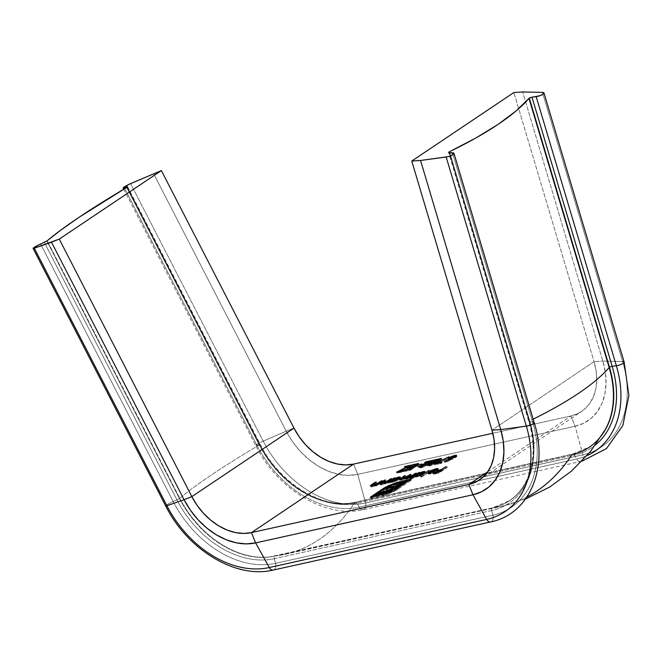 <?xml version="1.0" encoding="UTF-8"?>
<svg xmlns="http://www.w3.org/2000/svg" width="662" height="662" viewBox="0 0 662 662"><rect width="100%" height="100%" fill="white"/><g stroke="black" fill="none" stroke-linecap="round" stroke-linejoin="round"><path stroke-width="0.5" stroke-dasharray="3.31 2.48" d="M529.219 421.106A2.259 0.604 -16.6 0 0 528.806 421.636A2.259 0.604 163.4 0 1 529.219 421.106L449.258 152.732L529.219 421.106A90.322 66.167 56.1 0 1 509.988 500.273A90.322 66.167 56.1 0 1 492.214 508.002A90.322 66.167 -123.9 0 0 509.988 500.273A90.322 66.167 -123.9 0 0 529.219 421.106A2.259 0.604 -16.6 0 1 529.699 420.833L449.829 152.74L529.699 420.833A90.437 66.25 56.1 0 1 492.644 507.837L275.293 555.964A90.437 66.25 56.1 0 1 269.459 556.924A90.437 66.25 56.1 0 1 179.807 498.312L47.201 240.794L179.807 498.312A226.578 24.13 152.8 0 1 259.272 444.988A90.437 66.25 -123.9 0 0 354.758 502.64L572.109 454.513A90.437 66.25 -123.9 0 0 605.465 429.274M179.485 498.552L176.944 499.901L179.485 498.552L46.886 241.026L179.485 498.552A90.322 66.167 -123.9 0 0 274.862 556.13A2.259 1.481 77.5 0 0 274.291 558.67L491.643 510.543A92.192 67.532 -123.9 0 0 529.41 421.86L449.233 152.723L529.41 421.86A2.259 0.604 163.4 0 1 528.806 421.636A2.259 0.604 -16.6 0 0 529.41 421.86L532.637 421.934L529.41 421.86A92.192 67.532 -123.9 0 1 491.643 510.543A2.259 1.481 -102.5 0 1 492.214 508.002A2.259 1.481 77.5 0 0 491.643 510.543L492.917 515.193L491.643 510.543L274.291 558.67A2.259 1.481 -102.5 0 1 274.862 556.13A90.322 66.167 56.1 0 1 179.485 498.552L179.807 498.312A90.437 66.25 56.1 0 0 269.459 556.924A90.437 66.25 56.1 0 0 275.293 555.964A226.578 148.263 77.5 0 0 284.759 554.351A226.578 148.263 77.5 0 0 354.758 502.64L572.109 454.513A2.259 1.481 -102.5 0 1 572.464 454.14A90.322 66.167 -123.9 0 0 590.239 446.42A90.322 66.167 -123.9 0 0 603.479 432.758A90.322 66.167 56.1 0 1 590.239 446.42A90.322 66.167 56.1 0 1 572.464 454.14A2.259 1.481 -102.5 0 1 572.812 454A2.259 1.481 -102.5 0 1 574.409 455.001A2.259 1.481 77.5 0 0 572.829 453.991M355.477 502.119A2.259 1.481 -102.5 0 1 357.058 503.128A92.192 67.532 56.1 0 1 259.711 444.359L260.199 444.276L259.744 444.69A90.322 66.167 -123.9 0 0 355.113 502.268A2.259 1.481 77.5 0 0 354.758 502.64A226.578 148.263 -102.5 0 1 284.867 554.326A226.578 148.263 -102.5 0 1 275.293 555.964A2.259 1.481 77.5 0 0 275.202 555.981A2.259 1.481 77.5 0 0 274.862 556.13M595.552 444.856A92.192 67.532 56.1 0 1 574.409 455.001L576.635 459.014A5.644 3.691 77.5 0 0 580.789 461.488A5.644 3.691 77.5 0 0 582.924 454.802L575.088 426.245L570.934 415.968L492.793 433.271L570.934 415.968L578.1 413.46L584.347 409.356L589.486 403.795L593.334 396.943L595.775 389.033L596.719 380.327L596.139 371.101L594.062 361.659L513.878 92.531L594.062 361.659L491.949 430.176L594.062 361.659L602.842 361.08L594.062 361.659A56.452 41.35 -123.9 0 1 581.617 411.433A56.452 41.35 -123.9 0 1 570.934 415.968L575.088 426.245A67.739 49.625 -123.9 0 0 602.842 361.08L522.657 91.952L602.842 361.08L605.333 372.408L606.028 383.48L604.894 393.931L601.973 403.423L597.347 411.64L591.191 418.318L583.685 423.241L575.088 426.245L357.737 474.373L353.582 464.095L357.737 474.373L575.088 426.245L582.924 454.802A96.95 71.016 -123.9 0 0 622.644 361.535L602.842 361.08L622.644 361.535L542.459 92.407L622.644 361.535A96.95 71.016 56.1 0 1 582.924 454.802L365.573 502.93L357.737 474.373L348.32 475.357L338.398 474.298L328.294 471.22L318.339 466.222L308.848 459.478L300.151 451.211L292.521 441.67L286.207 431.194L293.969 428.107L286.207 431.194A67.739 49.625 -123.9 0 0 357.737 474.373L365.573 502.93L582.924 454.802A5.644 3.691 -102.5 0 1 580.64 461.53A5.644 3.691 -102.5 0 1 576.635 459.014A96.95 71.016 -123.9 0 0 586.987 455.63A96.95 71.016 56.1 0 1 576.635 459.014L359.284 507.142A5.644 3.691 77.5 0 0 363.289 509.657A5.644 3.691 77.5 0 0 365.573 502.93A96.95 71.016 56.1 0 1 263.203 441.124L286.207 431.194L153.601 173.667L286.207 431.194L263.203 441.124A96.95 71.016 -123.9 0 0 365.573 502.93A5.644 3.691 -102.5 0 1 363.43 509.616A5.644 3.691 -102.5 0 1 359.284 507.142L576.635 459.014L574.409 455.001L357.058 503.128L359.284 507.142A96.95 71.016 56.1 0 1 256.914 445.344A5.644 0.604 152.8 0 1 255.706 445.485A5.644 0.604 152.8 0 1 263.203 441.124L130.596 183.606L263.203 441.124A5.644 0.604 -27.2 0 0 258.081 443.739A5.644 0.604 -27.2 0 0 255.714 445.551A5.644 0.604 -27.2 0 0 256.914 445.344A96.95 71.016 -123.9 0 0 359.284 507.142L357.058 503.128A2.259 1.481 77.5 0 0 355.461 502.127A2.259 1.481 77.5 0 0 355.113 502.268A90.322 66.167 56.1 0 1 259.744 444.69L260.199 444.276L259.711 444.359L127.245 187.098L259.711 444.359L256.914 445.344L124.729 188.62L256.914 445.344L259.711 444.359A92.192 67.532 56.1 0 0 357.058 503.128L574.409 455.001A92.192 67.532 56.1 0 0 595.552 444.856M127.137 187.172L259.744 444.69L127.137 187.172M487.753 471.783L570.934 415.968L487.753 471.783M624.15 362.081A5.644 1.498 -16.6 0 0 622.644 361.535M526.861 497.104A226.578 148.263 -102.5 0 1 502.11 506.223A226.578 148.263 -102.5 0 1 492.644 507.837A90.437 66.25 56.1 0 0 529.699 420.833A226.578 60.267 -16.6 0 0 533.15 419.154M452.46 152.798L532.637 421.934L452.46 152.798M534.143 422.48A5.644 1.498 -16.6 0 0 532.637 421.934A96.95 71.016 56.1 0 1 492.917 515.193A96.95 71.016 -123.9 0 0 532.637 421.934M492.214 508.002A2.259 1.481 -102.5 0 1 492.553 507.853A2.259 1.481 -102.5 0 1 492.644 507.837A226.578 148.263 77.5 0 0 502.218 506.198A226.578 148.263 77.5 0 0 572.109 454.513M490.782 521.888A5.644 3.691 77.5 0 0 492.917 515.193L275.566 563.321L274.291 558.67L275.566 563.321L492.917 515.193A5.644 3.691 -102.5 0 1 490.633 521.921M492.644 507.837L275.293 555.964M273.282 570.048A5.644 3.691 77.5 0 0 275.566 563.321A96.95 71.016 56.1 0 1 173.196 501.523L176.944 499.901A92.192 67.532 -123.9 0 0 274.291 558.67A92.192 67.532 -123.9 0 1 176.944 499.901L173.196 501.523A96.95 71.016 -123.9 0 0 275.566 563.321A5.644 3.691 -102.5 0 1 273.431 570.015M259.744 444.69L259.272 444.988L126.665 187.47L259.272 444.988A90.437 66.25 -123.9 0 0 354.758 502.64M165.707 505.884A5.644 0.604 152.8 0 1 173.196 501.523L40.597 243.997L173.196 501.523A5.644 0.604 -27.2 0 0 168.074 504.138A5.644 0.604 -27.2 0 0 165.707 505.942M259.272 444.988A226.578 24.13 -27.2 0 0 179.807 498.312M44.346 242.383L176.944 499.901L44.346 242.383M388.702 482.044L389.115 483.07L388.131 483.293L387.709 482.267L388.131 483.293L390.663 481.588L388.131 483.293L389.115 483.07L388.702 482.044M399.782 477.947L400.758 478.163L399.674 479.354L400.725 478.105L398.69 478.129L394.221 479.652L395.288 478.932L394.295 479.147L391.118 481.282L394.295 479.147L394.022 478.469L394.295 479.147L395.288 478.932L394.875 477.906L395.288 478.932L394.221 479.652L393.89 478.841L394.221 479.652L398.69 478.129L398.416 477.476L399.236 478.022M389.86 481.406L390.737 482.623L394.105 481.911L399.674 479.354L399.26 478.328L399.674 479.354L392.268 482.424L391.854 481.398L392.268 482.424L390.257 482.308L389.935 481.497L390.257 482.308L389.115 483.07L390.257 482.308M392.268 480.96L391.374 481.903L393.013 481.919L398.698 479.569L398.408 478.849L398.698 479.569L399.492 478.659L397.895 478.651L397.481 477.616L397.895 478.651L392.202 480.968L391.796 479.967L392.218 480.993L398.193 478.585L399.467 478.618L398.698 479.569L393.013 481.919L391.408 481.961L391.987 481.15M393.013 481.919L392.715 481.183L393.013 481.919M381.271 483.707L385.954 481.001L381.767 483.864L382.628 484.22L387.005 482.515L392.036 479.652L391.623 478.626L392.036 479.652L385.863 483.79L385.45 482.763L385.863 483.79L384.879 484.013L384.457 482.987L384.879 484.013L385.987 483.268L385.714 482.59L385.987 483.268L381.701 484.766L381.287 483.732L381.701 484.766L380.22 484.766L381.204 483.748M381.767 483.864L383.05 482.946L382.636 481.919L383.05 482.946L385.954 481.001L385.541 479.967L385.954 481.001L384.97 481.216L384.688 480.538L384.97 481.216L381.817 483.334L381.552 482.672L381.817 483.334L380.22 484.65L380.667 484.907L385.987 483.268L384.879 484.013L385.863 483.79L392.036 479.652L391.043 479.867L390.77 479.197L391.043 479.867L388.817 481.365L388.536 480.686L388.817 481.365L387.005 482.515L386.757 481.886L387.005 482.515L383.662 483.939L382.628 484.22L382.33 483.467L382.628 484.22L381.569 484.319L381.08 483.227M371.945 485.767L375.635 483.285L376.628 483.061L372.433 485.925L373.302 486.28L382.702 481.721L382.288 480.686L382.702 481.721L376.537 485.858L376.115 484.832L376.537 485.858L375.544 486.073L375.131 485.047L375.544 486.073L376.653 485.329L376.38 484.65L376.653 485.329L372.367 486.827L371.953 485.8L372.367 486.827L370.885 486.827L371.878 485.817M372.433 485.925L373.724 485.014L373.31 483.98L373.724 485.014L376.628 483.061L376.206 482.035L376.628 483.061L375.635 483.285L375.362 482.606L375.635 483.285L372.483 485.395L372.218 484.741L372.483 485.395L370.894 486.719L371.341 486.975L376.653 485.329L375.544 486.073L376.537 485.858L382.702 481.721L381.717 481.936L381.436 481.257L381.717 481.936L379.483 483.434L379.21 482.755L379.061 483.715L377.671 484.576L377.423 483.955L377.671 484.576L374.336 485.999L373.302 486.28L372.996 485.527L373.302 486.28L372.243 486.388L371.746 485.296M455.655 456.284L456.904 456.366L456.01 457.351L452.328 459.271L451.914 458.236L452.328 459.271L445.178 462.581L444.467 461.414L444.881 462.44L451.203 459.511L450.88 458.716L451.203 459.511L449.978 459.817L449.564 458.791L449.978 459.817L448.356 459.8L449.208 458.857L455.241 456.366L455.026 455.837L455.324 456.341M456.01 457.351L455.597 456.317L456.01 457.351L456.879 456.333L455.853 456.25L450.466 458.129L448.381 459.842L451.203 459.511L444.881 462.44L456.01 457.351M450.243 458.609C449.382 459.287 449.655 459.478 451.054 459.188L455.051 457.55L454.761 456.83L455.051 457.55C455.919 456.879 455.679 456.681 454.322 456.954L453.909 455.928L454.322 456.954L450.243 458.609L449.829 457.583L450.243 458.609L455.522 456.896L451.054 459.188L449.804 459.262L450.243 458.609L449.73 459.188L449.316 458.17M451.054 459.188L450.772 458.485L451.054 459.188M455.051 457.55L455.572 456.954L455.158 455.928M406.286 477.658L406.7 478.684L407.66 478.676L406.766 478.518L408.123 477.501L407.709 476.474L408.123 477.501L411.259 475.39L410.845 474.364L411.259 475.39L410.274 475.614L410.001 474.935L410.274 475.614L407.875 477.228L407.602 476.549L407.875 477.228L406.46 478.129L411.259 475.39L408.123 477.501C406.518 478.452 406.369 478.841 407.66 478.676L416.779 474.174L416.357 473.148L416.779 474.174L410.606 478.312L410.192 477.285L410.606 478.312L409.613 478.535L409.199 477.501L409.613 478.535L410.688 477.815L410.415 477.137L410.688 477.815L408.702 478.643L408.288 477.616L408.702 478.643L406.733 479.222L406.311 478.196L406.733 479.222L405.467 478.32L405.657 478.792L401.205 480.447L400.791 479.412L401.205 480.447L399.898 480.447L401.42 479.073L401.147 478.419L401.42 479.073L404.755 476.83L404.482 476.16L404.755 476.83L405.748 476.615L405.334 475.589L405.748 476.615L402.405 478.858L401.991 477.832L402.405 478.858C400.924 479.751 400.841 480.091 402.14 479.9L401.834 479.139L402.14 479.9L406.369 478.179M404.987 478.204L405.98 479.346L410.688 477.815L409.613 478.535L410.606 478.312L416.779 474.174L415.786 474.389L415.513 473.711L415.786 474.389L413.187 476.135L412.914 475.457L413.187 476.135L412.459 476.615L407.999 478.593L407.353 477.923L407.66 478.676M400.742 478.883L401.155 479.909L402.14 479.9L401.255 479.702L405.748 476.615L399.906 480.306L401.702 480.322L405.657 478.792M406.46 478.129L402.14 479.9M410.953 478.237L411.367 479.263L410.382 479.487L409.96 478.452L410.382 479.487L415.422 476.102L410.382 479.487L411.367 479.263L410.953 478.237M424.524 472.469L425.501 472.685L424.416 473.876L425.467 472.618L423.423 472.651L418.963 474.166L420.031 473.454L419.038 473.669L415.86 475.804L419.038 473.669L418.765 472.991L419.038 473.669L420.031 473.454L419.609 472.428L420.031 473.454L418.963 474.166L418.632 473.363L418.963 474.166L423.423 472.651L423.159 471.998L423.97 472.544M414.66 475.904L415.496 477.128L418.847 476.433L424.416 473.876L424.003 472.85L424.416 473.876L417.01 476.946L416.597 475.92L417.01 476.946L415.049 476.789L414.726 475.995L415.049 476.789L411.367 479.263L415.049 476.789M417.01 475.482L416.117 476.425L417.755 476.441L423.44 474.091L423.15 473.371L423.44 474.091L424.234 473.181L422.637 473.164L422.215 472.138L422.637 473.164L416.952 475.515L416.539 474.488L416.952 475.515L423.68 473.016L424.234 473.297L423.44 474.091L417.755 476.441L416.15 476.483L416.729 475.672M417.755 476.441L417.457 475.705L417.755 476.441M430.077 470.111L430.49 471.137L421.826 476.946L421.413 475.92L421.826 476.946L420.842 477.17L420.428 476.135L420.842 477.17L429.497 471.352L429.224 470.674L429.497 471.352L430.49 471.137L430.077 470.111M421.826 476.946L430.49 471.137L421.826 476.946M437.574 469.557L438.583 469.706L437.458 470.972L430.168 474.033L428.14 473.934L429.406 472.693L436.614 471.096L437.408 470.227L435.952 470.219L435.53 469.192L435.952 470.219L431.682 471.749L430.739 470.682L431.161 471.708L436.581 469.739L436.308 469.06L436.581 469.739L437.16 469.623M437.458 470.972L437.044 469.946L437.458 470.972L436.854 471.361L434.471 472.56L434.057 471.534L434.471 472.56L430.168 474.033L429.754 472.999L430.168 474.033L428.264 474.141L427.793 473.073L428.14 473.934L429.406 472.693L429.142 472.031L429.406 472.693L436.614 471.096L436.332 470.392L436.614 471.096L437.392 470.194L436.49 470.119L431.161 471.708L436.581 469.739L438.583 469.706L437.458 470.972M427.751 473.007L428.14 473.934M429.638 472.982C428.902 473.678 429.315 473.86 430.879 473.529L430.581 472.8L430.879 473.529L433.536 472.685L433.213 471.89L433.536 472.685L435.753 471.625L435.447 470.872L435.753 471.625L429.638 472.982L429.381 473.644L431.475 473.388L435.753 471.625L429.638 472.982L429.224 471.948L429.257 473.545L428.844 472.519M387.08 493.14L387.502 494.166L382.206 495.739L381.792 494.704L382.206 495.739L370.679 498.287L370.265 497.261L370.679 498.287L373.169 496.616L370.679 498.287L382.802 495.598L387.502 494.166L387.08 493.14M374.022 496.045L383.836 489.077L388.462 486.876L388.255 486.363L388.462 486.876L393.964 484.559L393.749 484.021L393.964 484.559L396.919 483.574L396.728 483.103L396.919 483.574L399.542 482.457L401.602 482.408L401.189 481.382L401.602 482.408L400.022 483.467L399.608 482.441L400.022 483.467L398.11 483.897L397.697 482.863L398.11 483.897L391.747 485.982L391.333 484.956L391.747 485.982L386.02 488.92L385.598 487.894L386.02 488.92L374.32 496.773L390.175 492.569L389.959 492.032L390.175 492.569L395.876 489.648L407.453 481.497L404.763 482.424L404.341 481.39L404.763 482.424L395.471 488.655L395.048 487.629L395.471 488.655L392.45 490.468L392.036 489.441L392.45 490.468L389.206 491.998L388.793 490.972L389.206 491.998L385.739 493.248L385.325 492.222L385.739 493.248L381.991 494.241L381.569 493.215L381.991 494.241L378.879 494.928L378.465 493.902L378.879 494.928L380.857 493.372L386.608 492.197L394.155 488.25L386.211 490.012L385.797 488.986L386.211 490.012L388.147 488.465L393.824 487.414L388.23 488.655L386.211 490.012L394.155 488.25L388.106 491.667L380.931 493.554L378.879 494.928L386.583 492.975L393.294 490.004L404.763 482.424L407.577 481.795L395.33 489.996L391.01 492.214L385.218 494.315L374.32 496.773L388.536 487.455L394.279 485.006L400.022 483.467L401.602 482.408L399.691 482.838L387.162 487.513L374.022 496.045M396.133 486.909L401.9 483.053L401.453 482.035L401.867 483.061L403.448 481.994L407.312 481.15L403.448 482.002L396.133 486.909M408.305 480.926L411.218 480.281L410.796 479.255L411.218 480.281L397.936 489.193L397.523 488.167L397.936 489.193L395.694 490.534L395.28 489.508L395.694 490.534L393.029 491.883L392.616 490.856L393.029 491.883L387.502 494.166L397.44 489.516L411.218 480.281L408.305 480.926M399.236 471.534L399.509 472.205L403.712 471.278L403.29 470.252L403.712 471.278L402.844 471.857L402.43 470.831L402.844 471.857L397.043 473.14L396.629 472.114L397.043 473.14L409.248 467.033L408.934 466.255L409.248 467.033L404.763 468.026L404.35 467L404.763 468.026L405.632 467.446L405.359 466.776L405.632 467.446L411.706 466.098L411.292 465.072L411.706 466.098L399.509 472.205L399.236 471.534M403.712 471.278L397.043 473.14L409.248 467.033L404.763 468.026L405.632 467.446L411.706 466.098L399.509 472.205L403.712 471.278M418.508 463.474L418.922 464.501L410.481 470.169L410.059 469.143L410.481 470.169L404.259 471.543L403.845 470.517L404.259 471.543L405.119 470.963L404.854 470.293L405.119 470.963L410.357 469.805L410.076 469.126L410.357 469.805L412.956 468.067L412.674 467.389L412.956 468.067L407.718 469.217L407.304 468.191L407.718 469.217L408.586 468.638L408.313 467.968L408.586 468.638L413.816 467.48L413.543 466.801L413.816 467.48L417.068 465.303L416.787 464.625L417.068 465.303L411.83 466.462L411.416 465.436L411.83 466.462L412.699 465.882L412.426 465.212L412.699 465.882L418.922 464.501L418.508 463.474M410.481 470.169L404.259 471.543L410.357 469.805L412.956 468.067L407.718 469.217L413.816 467.48L417.068 465.303L411.83 466.462L412.699 465.882L418.922 464.501L410.481 470.169M421.768 464.021L422.182 465.047L421.322 465.626L420.908 464.6L421.322 465.626L417.077 466.569L416.663 465.535L417.077 466.569L417.945 465.982L417.672 465.312L417.945 465.982L422.182 465.047L421.768 464.021M421.322 465.626L417.077 466.569L421.322 465.626M420.221 466.884L430.259 462.382L425.12 463.516L425.989 462.937L433.486 461.282L421.04 466.768C420.147 467.446 420.37 467.653 421.719 467.389L421.437 466.677L421.719 467.389L426.22 465.51L425.931 464.79L426.22 465.51L427.213 465.295L426.8 464.269L427.213 465.295L420.8 467.976L420.387 466.95L420.8 467.976L419.129 467.984L425.244 464.509L424.913 463.698L425.244 464.509L430.259 462.382L429.928 461.579L430.259 462.382L425.12 463.516L424.706 462.49L425.12 463.516L425.989 462.937L425.716 462.266L425.989 462.937L433.486 461.282L433.064 460.247L433.486 461.282L425.716 464.567L425.294 463.541L425.583 464.625M425.716 464.567L421.04 466.768L420.627 465.742L421.04 466.768L420.494 467.38L420.08 466.354M421.04 466.768L420.536 467.43L421.719 467.389L427.213 465.295L421.173 467.893L419.154 468.026L419.981 467.033M428.703 465.005L438.741 460.504L433.61 461.637L434.471 461.058L441.968 459.403L429.522 464.889C428.628 465.568 428.852 465.775 430.201 465.51L429.919 464.798L430.201 465.51L434.711 463.632L434.413 462.912L434.711 463.632L435.695 463.417L435.282 462.39L435.695 463.417L429.282 466.098L428.868 465.072L429.282 466.098L427.611 466.106L433.726 462.63L433.403 461.819L433.726 462.63L438.741 460.504L438.409 459.701L438.741 460.504L433.61 461.637L433.188 460.611L433.61 461.637L434.471 461.058L434.198 460.388L434.471 461.058L441.968 459.403L441.554 458.369L441.968 459.403L434.198 462.688L433.776 461.662L434.065 462.746M434.198 462.688L429.522 464.889L429.108 463.863L429.522 464.889L428.976 465.502L428.562 464.476M429.522 464.889L429.017 465.552L430.201 465.51L435.695 463.417L429.655 466.015L427.635 466.147L428.463 465.154M441.753 461.737L442.166 462.763L441.297 463.342L440.884 462.316L441.297 463.342L434.512 464.848L434.098 463.822L434.512 464.848L448.968 457.748L448.654 456.97L449.465 457.806L449.051 456.78L449.465 457.806L437.052 463.897L436.779 463.226L437.052 463.897L442.166 462.763L441.753 461.737M441.297 463.342L434.512 464.848L449.465 457.806L437.052 463.897L442.166 462.763L441.297 463.342M446.9 466.387L447.313 467.413L438.873 473.073L438.459 472.047L438.873 473.073L433.502 474.265L433.08 473.239L433.502 474.265L434.363 473.686L434.09 473.016L434.363 473.686L438.749 472.718L438.476 472.039L438.749 472.718L441.347 470.972L441.074 470.293L441.347 470.972L436.961 471.94L436.548 470.914L436.961 471.94L437.83 471.361L437.557 470.69L437.83 471.361L442.208 470.392L441.935 469.714L442.208 470.392L446.32 467.629L446.047 466.95L446.32 467.629L447.313 467.413L446.9 466.387M438.873 473.073L433.502 474.265L438.749 472.718L441.347 470.972L436.961 471.94L442.208 470.392L447.313 467.413L438.873 473.073M525.504 499.057L502.11 506.223L284.759 554.351L269.881 556.874L492.553 507.853L509.301 500.745C530.626 487.017 538.934 454.48 528.806 421.636L448.629 152.508M127.592 186.758L260.199 444.276C279.769 483.914 323.668 510.212 355.461 502.127L572.812 454L589.561 446.891C596.032 442.539 601.286 436.746 605.333 429.497M123.728 189.216L255.714 445.551C277.452 489.317 325.812 518.834 363.289 509.657L581.865 461.24M479.503 479.95L581.617 411.433M400.345 477.137L400.758 478.163M390.961 480.877L391.374 481.903M399.07 477.633L399.492 478.659M379.806 483.732L380.22 484.766M370.472 485.8L370.885 486.827M447.942 458.766L448.356 459.8M456.482 455.34L456.904 456.366M399.476 479.42L399.898 480.447M425.087 471.658L425.501 472.685M415.703 475.399L416.117 476.425M423.812 472.155L424.234 473.181M438.161 468.679L438.583 469.706M436.994 469.201L437.408 470.227M418.715 466.958L419.129 467.984M427.197 465.08L427.611 466.106"/><path stroke-width="0.99" d="M622.644 361.535A5.644 1.498 163.4 0 1 624.167 362.222A5.644 1.498 163.4 0 1 616.355 365.755L612.176 366.318A92.192 67.532 56.1 0 1 595.552 444.856A92.192 67.532 56.1 0 0 612.176 366.318A2.259 0.604 -16.6 0 0 609.47 367.253A2.259 0.604 163.4 0 1 612.176 366.318L616.355 365.755A5.644 1.498 -16.6 0 0 621.792 364.141A5.644 1.498 -16.6 0 0 624.15 362.081L543.965 92.953L542.948 94.277L539.869 95.717L532 97.19L612.176 366.318L532 97.19L529.294 98.125A2.259 0.604 163.4 0 1 532 97.19L536.179 96.627L616.355 365.755L536.179 96.627A5.644 1.498 163.4 0 0 541.615 95.014A5.644 1.498 163.4 0 0 543.965 92.953L542.459 92.407A5.644 1.498 163.4 0 1 543.965 92.953M603.479 432.758A90.322 66.167 -123.9 0 0 609.47 367.253L529.294 98.125A2.259 0.604 -16.6 0 0 528.988 98.381L515.872 111.117L497.948 124.473L475.639 138.118L449.523 151.706L449.829 152.74L449.523 151.706A2.259 0.604 -16.6 0 0 449.035 151.979A2.259 0.604 163.4 0 1 449.523 151.706A226.578 60.267 163.4 0 0 528.988 98.381A2.259 0.604 163.4 0 1 529.294 98.125L609.47 367.253A2.259 0.604 -16.6 0 0 609.164 367.518L528.988 98.381L609.164 367.518A2.259 0.604 163.4 0 1 609.47 367.253A90.322 66.167 56.1 0 1 603.479 432.758M123.728 189.216L123.115 188.033A5.644 0.604 152.8 0 0 124.315 187.826L124.729 188.62L124.315 187.826L127.468 186.742L126.665 187.47A226.578 24.13 152.8 0 0 47.201 240.794L37.204 245.643L33.423 248.465L59.257 239.106L161.371 170.589L128.949 184.359L123.107 188L127.137 187.172L79.241 217.186L61.061 229.913L46.886 241.026L40.597 243.997A5.644 0.604 152.8 0 0 35.475 246.612A5.644 0.604 152.8 0 0 33.108 248.424A5.644 0.604 152.8 0 0 34.308 248.217L166.907 505.735A5.644 0.604 152.8 0 1 165.707 505.884M453.967 153.352A5.644 1.498 163.4 0 0 452.46 152.798L449.233 152.723A2.259 0.604 163.4 0 1 448.629 152.508A2.259 0.604 163.4 0 1 449.035 151.979L449.258 152.732L449.035 151.979L448.811 152.665L453.967 153.361L451.583 155.421L447.984 156.671L420.552 160.469L411.772 161.048L513.878 92.531L522.657 91.952L542.459 92.407L522.657 91.952L513.878 92.531L411.772 161.048L491.949 430.176L500.729 429.597L526.348 426.146A5.644 1.498 -16.6 0 0 531.785 424.541A5.644 1.498 -16.6 0 0 534.143 422.48L453.967 153.352A5.644 1.498 163.4 0 1 451.608 155.413A5.644 1.498 163.4 0 1 446.171 157.018L526.348 426.146L446.171 157.018L420.552 160.469L500.729 429.597L420.552 160.469L411.772 161.048L491.949 430.176L494.026 439.618L494.605 448.844L493.662 457.55L491.221 465.46L487.373 472.312L482.242 477.881L475.986 481.977L468.82 484.485L487.753 471.783L468.82 484.485L472.974 494.762L486.636 519.413A5.644 3.691 77.5 0 0 490.782 521.888M273.431 570.015A5.644 3.691 -102.5 0 1 269.277 567.541L255.623 542.898L251.469 532.612L243.624 533.431L235.358 532.546L226.934 529.981L218.634 525.818L210.731 520.2L203.482 513.307L197.119 505.363L191.856 496.624L293.969 428.107L299.232 436.837L305.596 444.79L312.845 451.683L320.747 457.301L329.047 461.464L337.463 464.029L345.738 464.914L353.582 464.095L492.793 433.271L353.582 464.095L251.469 532.612L468.82 484.485L251.469 532.612L255.623 542.898L269.277 567.541A5.644 3.691 77.5 0 0 273.282 570.048L490.633 521.921A5.644 3.691 -102.5 0 1 486.636 519.413A96.95 71.016 -123.9 0 0 526.348 426.146A96.95 71.016 56.1 0 1 486.636 519.413L269.277 567.541L486.636 519.413L472.974 494.762L481.572 491.767L489.077 486.843L495.242 480.157L499.86 471.94L502.781 462.448L503.914 451.997L503.228 440.925L500.729 429.597A67.739 49.625 56.1 0 1 472.974 494.762L255.623 542.898L472.974 494.762L468.82 484.485A56.452 41.35 56.1 0 0 479.503 479.95L479.644 479.859M429.084 470.326L420.428 476.135L429.084 470.326M414.635 475.763L416.597 475.92L424.003 472.85L425.087 471.658L423.01 471.625L418.632 473.363L419.609 472.428L418.624 472.643L409.96 478.452L414.726 475.995L409.96 478.452L418.624 472.643L419.609 472.428L418.541 473.14L424.392 471.427L425.095 471.799L424.557 472.445L418.434 475.407L414.66 475.904M381.295 480.91L382.288 480.686L376.115 484.832L375.131 485.047L376.239 484.303L371.208 485.933L370.472 485.685L371.051 485.089L375.222 482.259L376.206 482.035L371.862 485.056L372.888 485.254L376.769 483.814L381.295 480.91L377.257 483.55L372.888 485.254L372.019 484.898L376.206 482.035L375.222 482.259L370.472 485.8L376.239 484.303L375.131 485.047L376.115 484.832L382.288 480.686L381.295 480.91M390.63 478.841L391.623 478.626L385.45 482.763L384.457 482.987L385.574 482.234L380.542 483.864L379.806 483.624L380.385 483.028L384.548 480.19L385.541 479.967L381.188 482.987L382.454 483.136L386.351 481.613L390.63 478.841L386.591 481.481L382.214 483.186L381.353 482.83L385.541 479.967L384.548 480.19L379.806 483.732L385.574 482.234L384.457 482.987L385.45 482.763L391.623 478.626L390.63 478.841M389.844 481.274L391.854 481.398L399.26 478.328L400.345 477.137L398.267 477.103L393.89 478.841L394.875 477.906L393.882 478.121L387.709 482.267L389.935 481.497L387.709 482.267L393.882 478.121L394.875 477.906L393.807 478.618L399.649 476.905L400.353 477.277L399.815 477.923L393.691 480.885L389.86 481.406M455.597 456.317L444.467 461.414L450.789 458.476L448.488 458.948L448.066 458.427L451.641 456.366L455.928 455.175L456.466 455.307L455.828 456.151L456.482 455.34L454.827 455.332L448.795 457.831L447.942 458.766L450.789 458.476L444.765 461.555L455.597 456.317M407.246 477.65L407.246 477.65C405.947 477.815 406.104 477.426 407.709 476.474L410.845 474.364L409.861 474.588L407.602 476.549L401.726 478.866C400.427 479.065 400.51 478.717 401.991 477.832L405.334 475.589L399.476 479.42L405.235 477.757L405.467 478.32L405.235 477.757L406.311 478.196L410.274 476.789L409.199 477.501L410.192 477.285L416.357 473.148L410.192 477.285L409.199 477.501L410.274 476.789L406.311 478.196L405.086 478.287L405.235 477.757L399.649 479.528L404.341 475.804L405.334 475.589L400.841 478.676L401.726 478.866L410.845 474.364L406.451 477.376L407.246 477.65L411.085 476.152L415.372 473.363L412.774 475.109L406.286 477.65L406.7 478.684M427.726 472.908L429.754 472.999L434.057 471.534L438.161 468.679L436.167 468.713L430.739 470.682L435.53 469.192L436.994 469.201L436.332 470.392L436.994 469.317L436.515 469.044L430.739 470.682L435.571 468.853L438.161 468.679L437.044 469.946L433.494 471.774L428.24 473.206L427.743 472.792L428.993 471.667L436.2 470.07L428.993 471.667L427.751 473.007M392.616 490.856L384.291 494.059L370.265 497.261L385.557 487.124L397.241 482.325L401.189 481.382L399.608 482.441L393.865 483.98L388.122 486.429L373.906 495.747L384.804 493.289L392.947 490.079L407.163 480.769L404.341 481.39L390.489 490.219L378.465 493.902L380.509 492.528L390.133 489.516L393.741 487.224L385.797 488.986L387.816 487.629L395.76 485.867L403.034 480.976L410.796 479.255L395.28 489.508L410.796 479.255L403.034 480.976L395.76 485.867L387.816 487.629L385.797 488.986L393.741 487.224L390.133 489.516L380.509 492.528L378.465 493.902L388.793 490.972L395.048 487.629L404.341 481.39L407.163 480.769L395.462 488.622L389.761 491.535L373.906 495.747L385.598 487.894L391.333 484.956L399.608 482.441L401.189 481.382L396.505 482.548L388.048 485.85L383.538 488.349L370.265 497.261L381.792 494.704L392.616 490.856M411.292 465.072L399.095 471.178L403.29 470.252L402.43 470.831L396.629 472.114L408.835 466.007L404.35 467L405.218 466.42L411.292 465.072L405.218 466.42L404.35 467L408.835 466.007L396.629 472.114L402.43 470.831L403.29 470.252L399.095 471.178L411.292 465.072M412.285 464.848L418.508 463.474L410.059 469.143L403.845 470.517L409.935 468.779L412.534 467.033L407.304 468.191L413.402 466.453L416.646 464.277L411.416 465.436L412.285 464.848L411.416 465.436L416.646 464.277L413.402 466.453L407.304 468.191L412.534 467.033L409.935 468.779L403.845 470.517L410.059 469.143L418.508 463.474L412.285 464.848M417.532 464.956L421.768 464.021L417.532 464.956M420.627 465.742L420.122 466.404L421.305 466.362L426.8 464.269L421.992 466.503L418.732 467L421.272 465.047L429.837 461.356L424.706 462.49L425.575 461.911L433.064 460.247L420.627 465.742L433.064 460.247L425.575 461.911L424.706 462.49L429.837 461.356L419.567 466.007L418.715 466.958L420.387 466.95L426.8 464.269L421.305 466.362C419.956 466.627 419.725 466.42 420.627 465.742L420.08 466.354L420.494 467.38M429.108 463.863L428.604 464.525L429.787 464.484L435.282 462.39L430.474 464.625L427.213 465.121L429.754 463.168L438.318 459.478L433.188 460.611L434.057 460.032L441.554 458.369L429.108 463.863L441.554 458.369L434.057 460.032L433.188 460.611L438.318 459.478L428.049 464.128L427.197 465.08L428.868 465.072L435.282 462.39L429.787 464.484C428.438 464.749 428.206 464.542 429.108 463.863L428.562 464.476L428.976 465.502M436.639 462.862L441.753 461.737L440.884 462.316L434.098 463.822L449.051 456.78L434.098 463.822L440.884 462.316L441.753 461.737L436.639 462.862M445.907 466.602L438.459 472.047L433.08 473.239L438.335 471.683L440.933 469.946L436.548 470.914L441.794 469.366L445.907 466.602L441.794 469.366L436.548 470.914L440.933 469.946L438.335 471.683L433.08 473.239L438.459 472.047L445.907 466.602M533.15 419.154A226.578 60.267 -16.6 0 0 609.164 367.518A226.578 60.267 163.4 0 1 533.15 419.154M616.355 365.755A96.95 71.016 56.1 0 1 586.987 455.63A96.95 71.016 -123.9 0 0 616.355 365.755M526.861 497.104A226.578 148.263 -102.5 0 0 572.109 454.513A90.437 66.25 -123.9 0 0 605.465 429.274A90.437 66.25 -123.9 0 0 609.164 367.518A90.437 66.25 -123.9 0 1 605.465 429.274M532.637 421.934A5.644 1.498 163.4 0 1 534.16 422.621A5.644 1.498 163.4 0 1 526.348 426.146L500.729 429.597L491.949 430.176A56.452 41.35 56.1 0 1 479.503 479.95M269.277 567.541A96.95 71.016 56.1 0 1 166.907 505.735A96.95 71.016 -123.9 0 0 269.277 567.541M273.282 570.048C235.804 579.233 187.454 549.708 165.707 505.942A5.644 0.604 -27.2 0 0 166.907 505.735L184.094 499.711L166.907 505.735L34.308 248.217L51.487 242.193L184.094 499.711L190.408 510.195L198.037 519.728L206.743 528.003L216.226 534.747L226.181 539.737L236.284 542.815L246.206 543.883L255.623 542.898A67.739 49.625 56.1 0 1 184.094 499.711L51.487 242.193L59.257 239.106L191.856 496.624L184.094 499.711L191.856 496.624L59.257 239.106L161.371 170.589L293.969 428.107A56.452 41.35 -123.9 0 0 353.582 464.095L251.469 532.612A56.452 41.35 56.1 0 1 191.856 496.624L293.969 428.107L161.371 170.589L130.596 183.606A5.644 0.604 152.8 0 0 125.474 186.221A5.644 0.604 152.8 0 0 123.115 188.033M390.663 481.588L391.118 481.282L390.663 481.588M399.236 478.022L399.782 477.947M400.063 477.931L399.087 478.047M392.599 480.885L390.961 480.877L391.796 479.967L397.481 477.616L399.07 477.633L398.408 478.849L392.715 481.183L399.078 477.749L397.15 477.699L392.98 479.28L391.077 480.554L391.184 481.026L392.599 480.885M381.494 484.253L381.353 482.83M372.168 486.322L372.019 484.898M449.779 458.501L449.208 458.865L448.795 457.831L449.523 458.658M455.026 455.837L454.827 455.332L455.026 455.837M455.853 456.25L455.241 456.366M450.64 458.162C449.233 458.452 448.968 458.253 449.829 457.583L453.909 455.928C455.257 455.655 455.506 455.853 454.637 456.515L450.772 458.485L455.158 456.035L451.782 456.606L449.349 457.996L450.64 458.162M449.73 459.188L449.316 458.162L449.829 457.583M455.572 456.954L455.158 455.928L454.637 456.515M405.235 477.757L404.987 478.204M401.726 478.866L400.742 478.883L401.155 479.909M415.422 476.102L415.86 475.804L415.422 476.102M423.97 472.544L424.524 472.469M424.805 472.453L423.829 472.569M417.341 475.407L415.703 475.399L416.539 474.488L422.215 472.138L423.812 472.155L423.15 473.371L417.457 475.705L423.821 472.271L422.215 472.138L417.722 473.802L415.819 475.076L415.918 475.548L417.341 475.407M437.16 469.623L437.574 469.557M436.978 469.656L437.963 469.532M428.488 473.404L429.133 472.883M429.224 471.948L435.339 470.599L433.213 471.89L430.466 472.502C428.893 472.834 428.479 472.643 429.224 471.948L428.968 472.618L430.209 472.56L435.339 470.599L429.224 471.948L429.257 473.545M373.169 496.616L374.022 496.045L373.169 496.616M383.836 489.077L383.538 488.349L383.836 489.077M388.255 486.363L388.048 485.85L388.255 486.363M393.749 484.021L393.551 483.533L393.749 484.021M396.728 483.103L396.505 482.548L396.728 483.103M399.542 482.457L399.277 481.804L399.542 482.457M374.162 496.392L373.906 495.747L374.162 496.392M383.612 494.249L383.372 493.645L383.612 494.249M389.959 492.032L389.761 491.535L389.959 492.032M395.719 489.259L395.462 488.622L395.719 489.259M407.453 481.497L407.163 480.769L407.453 481.497M380.857 493.372L380.509 492.528L380.857 493.372M384.399 492.495L384.092 491.734L384.399 492.495M386.467 491.849L386.194 491.171L386.467 491.849M388.462 491.105L388.189 490.426L388.462 491.105M390.431 490.244L390.133 489.516L390.431 490.244M392.21 489.35L391.863 488.482L392.21 489.35M394.147 488.217L393.741 487.224L394.147 488.217M388.147 488.465L387.816 487.629L388.147 488.465M393.824 487.414L396.133 486.909L393.824 487.414M396.174 486.876L395.76 485.867L396.174 486.876M401.892 483.037L401.486 482.027L401.892 483.037M403.448 481.994L403.034 480.976L403.448 481.994M407.312 481.15L408.305 480.926L407.312 481.15M419.749 467.198L419.567 466.007L420.279 466.842M419.981 467.033L420.469 466.727M428.231 465.32L428.049 464.128L428.761 464.964M428.463 465.154L428.951 464.848M581.865 461.24L606.466 448.588L622.843 425.542L628.9 395.413L624.15 362.081M525.504 499.057L549.708 487.033L571.554 471.063L590.314 451.674L605.333 429.497M490.633 521.921C529.41 514.357 548.806 468.108 534.143 422.48M165.707 505.942L33.108 248.424M390.961 480.877L391.374 481.903M399.07 477.633L399.492 478.659M415.703 475.399L416.117 476.425M423.812 472.155L424.234 473.181M436.994 469.201L437.408 470.227"/></g></svg>
